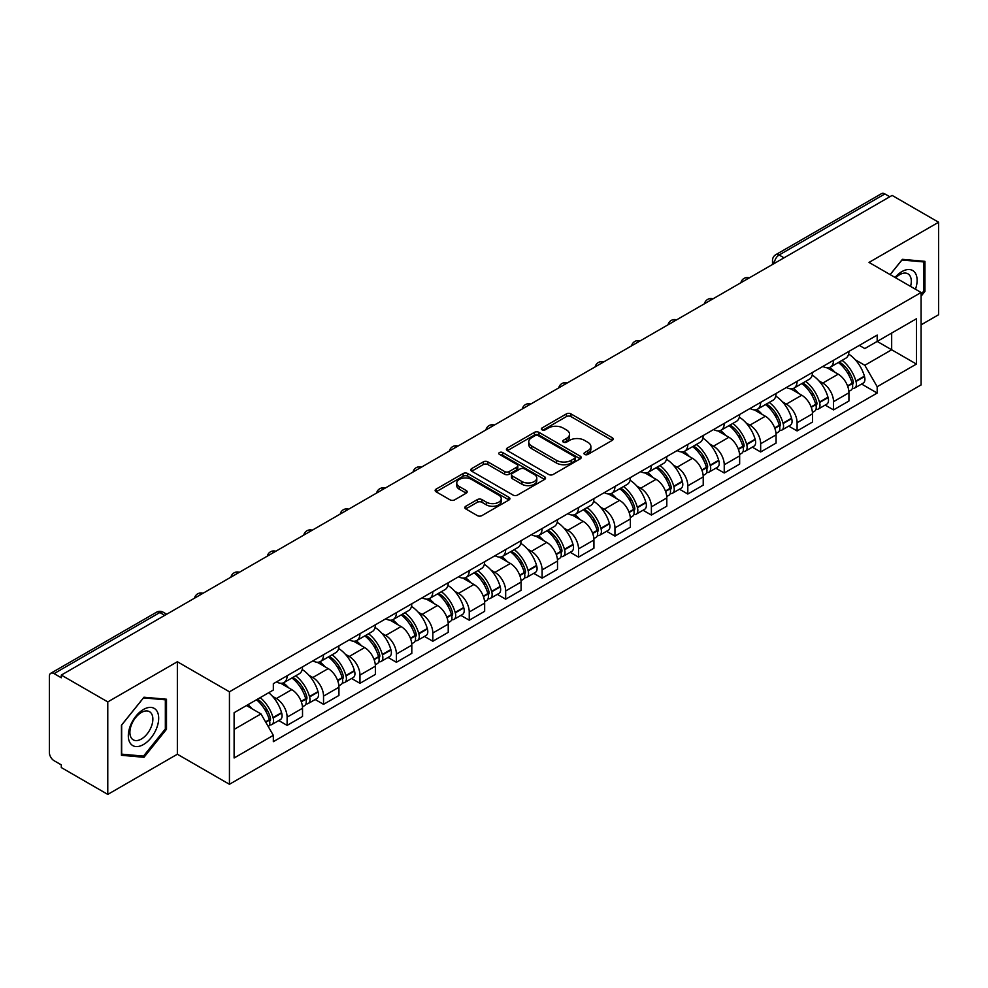 <?xml version="1.0" encoding="UTF-8"?>
<svg xmlns="http://www.w3.org/2000/svg" width="988" height="988" viewBox="0 0 988 988"><rect width="100%" height="100%" fill="white"/><g stroke="black" fill="none" stroke-linecap="round" stroke-linejoin="round"><path stroke-width="1.48" d="M584.661 454.431A2.272 1.309 0 0 0 587.872 454.431L612.227 440.376A3.236 1.877 0 0 0 613.178 439.043A3.236 1.877 0 0 0 612.227 437.721L570.978 413.91A3.236 1.877 0 0 0 566.383 413.91L542.029 427.965A2.272 1.309 0 0 0 541.375 428.891A2.272 1.309 0 0 0 542.029 429.817A2.272 1.309 0 0 0 545.24 429.817L548.389 428.002A10.374 5.99 0 0 1 563.061 428.002L566.507 429.978A10.374 5.99 0 0 1 569.545 434.214A10.374 5.99 0 0 1 566.507 438.45L563.345 440.278A2.272 1.309 0 0 0 562.691 441.204A2.272 1.309 0 0 0 563.345 442.13A2.272 1.309 0 0 0 566.556 442.13L569.706 440.302A10.374 5.99 0 0 1 584.377 440.302L587.823 442.291A10.374 5.99 0 0 1 590.861 446.527A10.374 5.99 0 0 1 587.823 450.763L584.661 452.578A2.272 1.309 0 0 0 584.007 453.504A2.272 1.309 0 0 0 584.661 454.431L584.661 452.578M465.768 506.276A3.236 1.877 0 0 0 464.817 507.597A3.236 1.877 0 0 0 465.768 508.919L477.34 515.6A3.236 1.877 0 0 0 481.922 515.6L508.968 499.99A3.236 1.877 0 0 0 509.919 498.668A3.236 1.877 0 0 0 508.968 497.335L467.719 473.524A3.236 1.877 0 0 0 463.137 473.524L436.091 489.134A3.236 1.877 0 0 0 435.14 490.456A3.236 1.877 0 0 0 436.091 491.777L450.071 499.854A3.236 1.877 0 0 0 454.653 499.854L466.225 493.173A3.236 1.877 0 0 0 467.176 491.851A3.236 1.877 0 0 0 466.225 490.53L459.296 486.516A8.67 5.002 0 0 1 456.752 482.984A8.67 5.002 0 0 1 462.1 478.353A8.67 5.002 0 0 1 471.56 479.439L498.718 495.124A8.67 5.002 0 0 1 501.249 498.668A8.67 5.002 0 0 1 495.902 503.287A8.67 5.002 0 0 1 486.454 502.2L481.922 499.595A3.236 1.877 0 0 0 477.34 499.595L465.768 506.276L465.768 508.919L477.34 502.287L477.34 499.595M229.438 691.798L177.358 661.738L107.778 701.912L61.305 675.088L892.127 195.414L938.6 222.238L869.02 262.413L921.088 292.485L229.438 691.798L229.438 784.287L921.088 384.962L921.088 292.485M548.624 474.45A3.236 1.877 0 0 0 553.206 474.45L580.252 458.827A3.236 1.877 0 0 0 581.203 457.506A3.236 1.877 0 0 0 580.252 456.184L539.003 432.361A3.236 1.877 0 0 0 534.409 432.361L507.363 447.984A3.236 1.877 0 0 0 506.424 449.305A3.236 1.877 0 0 0 507.363 450.627L548.624 474.45M500.373 454.925A2.272 1.309 0 0 1 502.67 455.246L502.67 452.541L544.61 476.759A3.236 1.877 0 0 1 545.561 478.081A3.236 1.877 0 0 1 544.61 479.415L517.564 495.025A3.236 1.877 0 0 1 512.982 495.025L471.721 471.202L471.721 468.559A3.236 1.877 0 0 0 470.782 469.88A3.236 1.877 0 0 0 471.721 471.202M471.721 468.559L483.305 461.878A3.236 1.877 0 0 1 487.887 461.878L504.621 471.535A3.236 1.877 0 0 0 509.203 471.535L516.885 467.102A3.236 1.877 0 0 0 517.823 465.78A3.236 1.877 0 0 0 516.885 464.459L499.459 454.394A2.272 1.309 0 0 1 498.792 453.467A2.272 1.309 0 0 1 500.2 452.257A2.272 1.309 0 0 1 502.67 452.541M107.778 701.912L107.778 794.401L61.305 767.565L61.305 764.873L54.068 760.698A6.607 3.816 -120 0 1 49.4 752.609L49.4 676.298A6.607 3.816 -120 0 1 50.771 673.273L156.549 612.202A6.607 3.816 60 0 1 159.846 612.535L54.068 673.606A6.607 3.816 -120 0 0 50.771 673.273M921.088 324.842L938.6 314.727L938.6 222.238M107.778 794.401L177.358 754.227L229.438 784.287M61.305 675.088L61.305 677.78L54.068 673.606M784.015 257.831L779.112 255.003A6.607 3.816 60 0 0 775.815 254.669L881.592 193.599A6.607 3.816 60 0 1 884.89 193.932L779.112 255.003A6.607 3.816 120 0 0 774.444 263.092L774.444 263.364M889.793 196.76L884.89 193.932M833.526 360.287A15.191 8.768 60 0 1 830.377 367.116L845.79 358.212A15.191 8.768 -120 0 0 848.927 351.395M818.891 380.837L822.782 383.072A15.191 8.768 60 0 1 833.526 401.684L848.927 392.779A15.191 8.768 -120 0 0 838.195 374.18L827.166 367.808M848.927 392.779L848.927 401.005L833.526 409.909L825.165 405.08M830.377 367.116A15.191 8.768 60 0 1 822.893 366.425M833.526 401.684L833.526 409.909M797.094 381.319A15.191 8.768 60 0 1 793.944 388.148L809.357 379.244A15.191 8.768 -120 0 0 812.507 372.427M788.733 426.112L797.094 430.941L812.507 422.037L812.507 413.811A15.191 8.768 -120 0 0 801.762 395.212L790.733 388.84M793.944 388.148A15.191 8.768 60 0 1 786.473 387.457M782.471 401.869L786.349 404.104A15.191 8.768 60 0 1 797.094 422.716L797.094 430.941M760.661 402.351A15.191 8.768 60 0 1 757.524 409.168L772.937 400.276A15.191 8.768 -120 0 0 776.074 393.459M752.313 447.144L760.661 451.973L776.074 443.069L776.074 434.844A15.191 8.768 -120 0 0 765.342 416.244L754.301 409.872M757.524 409.168A15.191 8.768 60 0 1 750.04 408.489M746.039 422.901L749.929 425.136A15.191 8.768 60 0 1 760.661 443.748L760.661 451.973M724.241 423.383A15.191 8.768 60 0 1 721.092 430.2L736.505 421.308A15.191 8.768 -120 0 0 739.654 414.491M715.88 468.176L724.241 472.993L739.654 464.101L739.654 455.876A15.191 8.768 -120 0 0 728.909 437.276L717.881 430.904M721.092 430.2A15.191 8.768 60 0 1 713.62 429.521M709.606 443.921L713.497 446.168A15.191 8.768 60 0 1 724.241 464.78L724.241 472.993M687.809 444.415A15.191 8.768 60 0 1 684.672 451.232L700.072 442.34A15.191 8.768 -120 0 0 703.221 435.523M679.46 489.208L687.809 494.025L703.221 485.133L703.221 476.908A15.191 8.768 -120 0 0 692.477 458.309L681.448 451.936M684.672 451.232A15.191 8.768 60 0 1 677.188 450.553M673.186 464.953L677.076 467.201A15.191 8.768 60 0 1 687.809 485.8L687.809 494.025M651.388 465.447A15.191 8.768 60 0 1 648.239 472.264L663.652 463.372A15.191 8.768 -120 0 0 666.801 456.555M643.027 510.24L651.388 515.057L666.801 506.165L666.801 497.94A15.191 8.768 -120 0 0 656.057 479.328L645.028 472.968M648.239 472.264A15.191 8.768 60 0 1 640.755 471.585M636.754 485.985L640.644 488.233A15.191 8.768 60 0 1 651.388 506.832L651.388 515.057M614.956 486.479A15.191 8.768 60 0 1 611.807 493.296L627.219 484.404A15.191 8.768 -120 0 0 630.369 477.587M606.595 531.272L614.956 536.089L630.369 527.197L630.369 518.972A15.191 8.768 -120 0 0 619.624 500.36L608.596 494M611.807 493.296A15.191 8.768 60 0 1 604.335 492.617M600.334 507.017L604.211 509.265A15.191 8.768 60 0 1 614.956 527.864L614.956 536.089M578.523 507.511A15.191 8.768 60 0 1 575.387 514.328L590.799 505.436A15.191 8.768 -120 0 0 593.936 498.607M570.175 552.292L578.536 557.121L593.936 548.229L593.936 540.004A15.191 8.768 -120 0 0 583.204 521.392L572.163 515.032M575.387 514.328A15.191 8.768 60 0 1 567.902 513.649M563.901 528.049L567.791 530.297A15.191 8.768 60 0 1 578.536 548.896L578.536 557.121M542.103 528.543A15.191 8.768 60 0 1 538.954 535.36L554.367 526.468A15.191 8.768 -120 0 0 557.516 519.639M533.742 573.324L542.103 578.153L557.516 569.261L557.516 561.036A15.191 8.768 -120 0 0 546.772 542.424L535.743 536.064M538.954 535.36A15.191 8.768 60 0 1 531.482 534.681M527.481 549.081L531.359 551.329A15.191 8.768 60 0 1 542.103 569.928L542.103 578.153M505.671 549.575A15.191 8.768 60 0 1 502.534 556.392L517.947 547.488A15.191 8.768 -120 0 0 521.084 540.671M497.322 594.356L505.671 599.185L521.084 590.293L521.084 582.068A15.191 8.768 -120 0 0 510.351 563.456L499.311 557.084M502.534 556.392A15.191 8.768 60 0 1 495.05 555.701M491.048 570.113L494.939 572.361A15.191 8.768 60 0 1 505.671 590.96L505.671 599.185M469.251 570.607A15.191 8.768 60 0 1 466.101 577.424L481.514 568.52A15.191 8.768 -120 0 0 484.663 561.703M460.89 615.388L469.251 620.217L484.663 611.313L484.663 603.1A15.191 8.768 -120 0 0 473.919 584.488L462.89 578.116M466.101 577.424A15.191 8.768 60 0 1 458.63 576.733M454.616 591.145L458.506 593.393A15.191 8.768 60 0 1 469.251 611.992L469.251 620.217M432.818 591.639A15.191 8.768 60 0 1 429.669 598.456L445.082 589.552A15.191 8.768 -120 0 0 448.231 582.735M424.457 636.42L432.818 641.249L448.231 632.345L448.231 624.12A15.191 8.768 -120 0 0 437.486 605.521L426.458 599.148M429.669 598.456A15.191 8.768 60 0 1 422.197 597.765M418.196 612.177L422.074 614.413A15.191 8.768 60 0 1 432.818 633.024L432.818 641.249M396.398 612.671A15.191 8.768 60 0 1 393.249 619.488L408.661 610.584A15.191 8.768 -120 0 0 411.798 603.767M388.037 657.452L396.398 662.281L411.811 653.377L411.811 645.152A15.191 8.768 -120 0 0 401.066 626.553L390.038 620.18M393.249 619.488A15.191 8.768 60 0 1 385.765 618.797M381.763 633.209L385.653 635.445A15.191 8.768 60 0 1 396.398 654.056L396.398 662.281M359.965 633.691A15.191 8.768 60 0 1 356.816 640.52L372.229 631.616A15.191 8.768 -120 0 0 375.378 624.799M351.605 678.484L359.965 683.313L375.378 674.409L375.378 666.184A15.191 8.768 -120 0 0 364.634 647.585L353.605 641.212M356.816 640.52A15.191 8.768 60 0 1 349.344 639.829M345.343 654.241L349.221 656.477A15.191 8.768 60 0 1 359.965 675.088L359.965 683.313M323.533 654.723A15.191 8.768 60 0 1 320.396 661.552L335.809 652.648A15.191 8.768 -120 0 0 338.946 645.831M315.184 699.516L323.533 704.345L338.946 695.441L338.946 687.216A15.191 8.768 -120 0 0 328.214 668.617L317.173 662.244M320.396 661.552A15.191 8.768 60 0 1 312.912 660.861M308.911 675.273L312.801 677.509A15.191 8.768 60 0 1 323.533 696.12L323.533 704.345M287.113 675.755A15.191 8.768 60 0 1 283.964 682.572L299.376 673.68A15.191 8.768 -120 0 0 302.526 666.863M278.752 720.548L287.113 725.377L302.526 716.473L302.526 708.248A15.191 8.768 -120 0 0 291.781 689.649L280.753 683.276M283.964 682.572A15.191 8.768 60 0 1 276.492 681.893M272.49 696.305L276.368 698.541A15.191 8.768 60 0 1 287.113 717.152L287.113 725.377M859.325 345.392L864.809 348.566L916.419 318.766L891.67 333.055L891.67 349.777L864.809 365.276L855.324 359.805M234.107 729.416L260.956 713.916L273.33 735.344L234.107 757.994L234.107 712.694L273.33 690.044L273.33 683.708L877.183 335.08L877.183 341.416L916.419 364.066L877.183 386.716L864.809 365.276M916.419 318.766L916.419 364.066M273.33 735.344L273.33 741.679L877.183 393.051L877.183 386.716M921.088 296.19L924.941 291.398L924.941 261.351L902.402 259.338L890.126 274.602M177.358 661.738L177.358 754.227M121.438 755.289L143.976 757.302L166.503 729.268L166.503 699.232L143.976 697.219L121.438 725.241L121.438 755.289M260.956 713.916L246.481 705.556M861.585 384.048L877.183 393.051M923.768 290.719L924.941 291.398M141.593 755.931L143.976 757.302M165.342 728.601L166.503 729.268M585.575 454.752L587.823 453.455A10.374 5.99 0 0 0 590.861 449.219L590.861 446.527M569.545 434.214L569.545 436.918A10.374 5.99 0 0 1 566.507 441.154L564.259 442.451M612.19 440.401L570.978 416.603A3.236 1.877 0 0 0 566.383 416.603L542.943 430.138M580.215 458.852L539.003 435.066A3.236 1.877 0 0 0 534.409 435.066L507.412 450.651M574.522 458.432A2.272 1.309 0 0 0 575.189 457.506A2.272 1.309 0 0 0 574.522 456.579L538.312 435.671A2.272 1.309 0 0 0 535.101 435.671L531.779 437.598A10.374 5.99 0 0 0 528.741 441.821A10.374 5.99 0 0 0 531.779 446.057L556.528 460.359A10.374 5.99 0 0 0 571.2 460.359L574.522 458.432L574.522 461.137A2.272 1.309 0 0 0 575.189 460.21L575.189 457.506M528.741 441.821L528.741 444.526A10.374 5.99 0 0 0 531.779 448.762L531.779 446.057M574.522 461.137L571.2 463.051A10.374 5.99 0 0 1 556.528 463.051L531.779 448.762M471.77 471.227L483.305 464.57L483.305 461.878M517.823 465.78L517.823 468.473A3.236 1.877 0 0 1 516.885 469.794L509.203 474.228A3.236 1.877 0 0 1 504.621 474.228L487.887 464.57A3.236 1.877 0 0 0 483.305 464.57M502.67 455.246L544.573 479.439M521.985 481.564A8.67 5.002 0 0 0 531.433 482.65A8.67 5.002 0 0 0 536.78 478.019A8.67 5.002 0 0 0 534.236 474.475L524.677 468.954A3.236 1.877 0 0 0 520.083 468.954L512.414 473.388A3.236 1.877 0 0 0 511.463 474.709A3.236 1.877 0 0 0 512.414 476.031L521.985 481.564L521.985 484.256A8.67 5.002 0 0 0 531.433 485.343A8.67 5.002 0 0 0 536.78 480.711L536.78 478.019M511.463 474.709L511.463 477.402A3.236 1.877 0 0 0 512.414 478.735L512.414 476.031M521.985 484.256L512.414 478.735M501.249 498.668L501.249 501.361A8.67 5.002 0 0 1 495.902 505.98A8.67 5.002 0 0 1 486.454 504.905L481.922 502.287A3.236 1.877 0 0 0 477.34 502.287M456.752 482.984L456.752 485.676A8.67 5.002 0 0 0 459.296 489.221L459.296 486.516M466.225 490.53L466.225 493.173L459.296 489.221M508.968 497.335L508.968 499.99L467.719 476.216A3.236 1.877 0 0 0 463.137 476.216L436.128 491.802M839.257 361.991A20.81 12.017 60 0 1 839.355 362.04A20.81 12.017 60 0 1 853.052 380.713L853.175 381.146A4.051 2.334 60 0 1 852.533 384.32A4.051 2.334 60 0 1 852.446 384.369M838.343 362.51A25.095 14.487 60 0 1 852.138 383.221L852.261 383.653A8.336 4.817 60 0 1 850.94 390.198L848.865 391.396M852.372 388.358A8.336 4.817 -120 0 0 854.682 388.037A8.336 4.817 -120 0 0 855.991 381.492L855.867 381.059A25.095 14.487 -120 0 0 842.085 360.348M848.618 354.062A25.095 14.487 60 0 1 864.401 376.144L864.512 376.576A8.336 4.817 60 0 1 863.203 383.122L854.682 388.037M829.784 367.4A25.095 14.487 60 0 1 835.021 372.353M847.222 372.39L850.433 374.23M915.468 289.237A21.464 12.387 120 0 0 915.086 272.762A21.464 12.387 120 0 0 895.066 277.455M910.553 286.397A16.253 9.386 120 0 0 909.763 275.504A16.253 9.386 120 0 0 907.935 273.812A16.253 9.386 120 0 0 895.721 277.838M890.176 274.639L901.945 260.005L923.768 261.944L923.768 291.065L921.088 294.399M922.323 261.116L923.768 261.944M156.647 710.631A21.464 12.387 120 0 0 135.912 716.189A21.464 12.387 120 0 0 130.354 743.346A21.464 12.387 120 0 0 151.09 737.789A21.464 12.387 120 0 0 156.647 710.631M151.325 713.385A16.253 9.386 120 0 0 149.497 711.681A16.253 9.386 120 0 0 134.38 719.276A16.253 9.386 120 0 0 131.429 738.135A16.253 9.386 120 0 0 133.244 739.839A16.253 9.386 120 0 0 148.373 732.244A16.253 9.386 120 0 0 151.325 713.385M143.507 756.104L121.672 754.153L121.672 725.044L143.507 697.874L165.342 699.825L165.342 728.934L143.507 756.104M163.885 698.998L165.342 699.825M802.824 383.011A20.81 12.017 60 0 1 802.935 383.072A20.81 12.017 60 0 1 816.619 401.746L816.743 402.178A4.051 2.334 60 0 1 816.1 405.352A4.051 2.334 60 0 1 816.014 405.401M801.923 383.542A25.095 14.487 60 0 1 815.705 404.253L815.829 404.685A8.336 4.817 60 0 1 814.52 411.23L812.445 412.428M815.94 409.378A8.336 4.817 -120 0 0 818.249 409.069A8.336 4.817 -120 0 0 819.571 402.524L819.447 402.091A25.095 14.487 -120 0 0 805.652 381.38M812.185 375.094A25.095 14.487 60 0 1 827.969 397.176L828.092 397.608A8.336 4.817 60 0 1 826.771 404.154L818.249 409.069M793.352 388.432A25.095 14.487 60 0 1 798.6 393.385M810.802 393.422L814.001 395.262M766.404 404.043A20.81 12.017 60 0 1 766.503 404.104A20.81 12.017 60 0 1 780.199 422.778L780.31 423.21A4.051 2.334 60 0 1 779.68 426.384A4.051 2.334 60 0 1 779.581 426.433M765.49 404.574A25.095 14.487 60 0 1 779.285 425.285L779.409 425.717A8.336 4.817 60 0 1 778.087 432.262L776.012 433.46M779.52 430.41A8.336 4.817 -120 0 0 781.829 430.101A8.336 4.817 -120 0 0 783.138 423.556L783.015 423.123A25.095 14.487 -120 0 0 769.22 402.412M775.765 396.126A25.095 14.487 60 0 1 791.536 418.208L791.66 418.628A8.336 4.817 60 0 1 790.351 425.186L781.829 430.101M756.932 409.464A25.095 14.487 60 0 1 762.168 414.417M774.37 414.454L777.568 416.294M729.971 425.075A20.81 12.017 60 0 1 730.083 425.136A20.81 12.017 60 0 1 743.766 443.81L743.89 444.242A4.051 2.334 60 0 1 743.248 447.416A4.051 2.334 60 0 1 743.161 447.465M729.058 425.606A25.095 14.487 60 0 1 742.853 446.317L742.976 446.749A8.336 4.817 60 0 1 741.655 453.294L739.592 454.492M743.087 451.442A8.336 4.817 -120 0 0 745.397 451.133A8.336 4.817 -120 0 0 746.718 444.588L746.595 444.155A25.095 14.487 -120 0 0 732.8 423.444M739.333 417.158A25.095 14.487 60 0 1 755.116 439.228L755.24 439.66A8.336 4.817 60 0 1 753.918 446.218L745.397 451.133M720.499 430.496A25.095 14.487 60 0 1 725.748 435.449M737.95 435.473L741.148 437.326M693.539 446.107A20.81 12.017 60 0 1 693.65 446.168A20.81 12.017 60 0 1 707.334 464.842L707.457 465.274A4.051 2.334 60 0 1 706.828 468.448A4.051 2.334 60 0 1 706.729 468.497M692.637 446.638A25.095 14.487 60 0 1 706.432 467.349L706.556 467.769A8.336 4.817 60 0 1 705.234 474.326L703.16 475.512M706.655 472.474A8.336 4.817 -120 0 0 708.964 472.165A8.336 4.817 -120 0 0 710.286 465.62L710.162 465.187A25.095 14.487 -120 0 0 696.367 444.476M702.913 438.19A25.095 14.487 60 0 1 718.684 460.26L718.807 460.692A8.336 4.817 60 0 1 717.498 467.238L708.964 472.165M684.079 451.528A25.095 14.487 60 0 1 689.315 456.481M701.517 456.505L704.716 458.358M657.119 467.139A20.81 12.017 60 0 1 657.218 467.201A20.81 12.017 60 0 1 670.914 485.874L671.037 486.306A4.051 2.334 60 0 1 670.395 489.48A4.051 2.334 60 0 1 670.309 489.529M656.205 467.67A25.095 14.487 60 0 1 670 488.368L670.123 488.801A8.336 4.817 60 0 1 668.802 495.346L666.727 496.544M670.235 493.506A8.336 4.817 -120 0 0 672.544 493.197A8.336 4.817 -120 0 0 673.853 486.652L673.742 486.22A25.095 14.487 -120 0 0 659.947 465.509M666.48 459.222A25.095 14.487 60 0 1 682.263 481.292L682.387 481.724A8.336 4.817 60 0 1 681.065 488.27L672.544 493.197M647.646 472.56A25.095 14.487 60 0 1 652.883 477.5M665.097 477.537L668.296 479.39M620.686 488.171A20.81 12.017 60 0 1 620.797 488.233A20.81 12.017 60 0 1 634.481 506.906L634.605 507.338A4.051 2.334 60 0 1 633.963 510.512A4.051 2.334 60 0 1 633.876 510.561M619.785 488.702A25.095 14.487 60 0 1 633.567 509.4L633.691 509.833A8.336 4.817 60 0 1 632.382 516.378L630.307 517.576M633.802 514.538A8.336 4.817 -120 0 0 636.111 514.229A8.336 4.817 -120 0 0 637.433 507.684L637.309 507.252A25.095 14.487 -120 0 0 623.514 486.541M630.048 480.242A25.095 14.487 60 0 1 645.831 502.324L645.954 502.756A8.336 4.817 60 0 1 644.633 509.302L636.111 514.229M611.226 493.592A25.095 14.487 60 0 1 616.463 498.532M628.664 498.57L631.863 500.422M584.266 509.203A20.81 12.017 60 0 1 584.365 509.265A20.81 12.017 60 0 1 598.061 527.938L598.185 528.358A4.051 2.334 60 0 1 597.542 531.544A4.051 2.334 60 0 1 597.444 531.593M583.352 509.734A25.095 14.487 60 0 1 597.147 530.433L597.271 530.865A8.336 4.817 60 0 1 595.949 537.41L593.874 538.608M597.382 535.57A8.336 4.817 -120 0 0 599.691 535.261A8.336 4.817 -120 0 0 601 528.716L600.877 528.284A25.095 14.487 -120 0 0 587.094 507.573M593.627 501.274A25.095 14.487 60 0 1 609.398 523.356L609.522 523.788A8.336 4.817 60 0 1 608.213 530.334L599.691 535.261M574.794 514.625A25.095 14.487 60 0 1 580.03 519.565M592.232 519.602L595.431 521.454M547.834 530.235A20.81 12.017 60 0 1 547.945 530.297A20.81 12.017 60 0 1 561.629 548.958L561.752 549.39A4.051 2.334 60 0 1 561.11 552.576A4.051 2.334 60 0 1 561.023 552.613M546.92 530.754A25.095 14.487 60 0 1 560.715 551.465L560.838 551.897A8.336 4.817 60 0 1 559.529 558.442L557.454 559.64M560.949 556.602A8.336 4.817 -120 0 0 563.259 556.293A8.336 4.817 -120 0 0 564.58 549.736L564.457 549.316A25.095 14.487 -120 0 0 550.662 528.605M557.195 522.306A25.095 14.487 60 0 1 572.978 544.388L573.102 544.82A8.336 4.817 60 0 1 571.78 551.366L563.259 556.293M538.361 535.657A25.095 14.487 60 0 1 543.61 540.597M555.812 540.634L559.01 542.486M511.414 551.267A20.81 12.017 60 0 1 511.512 551.329A20.81 12.017 60 0 1 525.196 569.99L525.32 570.422A4.051 2.334 60 0 1 524.69 573.596A4.051 2.334 60 0 1 524.591 573.645M510.5 551.786A25.095 14.487 60 0 1 524.295 572.497L524.418 572.929A8.336 4.817 60 0 1 523.097 579.474L521.022 580.672M524.517 577.634A8.336 4.817 -120 0 0 526.826 577.325A8.336 4.817 -120 0 0 528.148 570.768L528.024 570.335A25.095 14.487 -120 0 0 514.229 549.637M520.775 543.338A25.095 14.487 60 0 1 536.546 565.42L536.669 565.852A8.336 4.817 60 0 1 535.36 572.398L526.826 577.325M501.941 556.689A25.095 14.487 60 0 1 507.177 561.629M519.379 561.666L522.578 563.518M474.981 572.299A20.81 12.017 60 0 1 475.08 572.361A20.81 12.017 60 0 1 488.776 591.022L488.899 591.454A4.051 2.334 60 0 1 488.257 594.628A4.051 2.334 60 0 1 488.171 594.677M474.067 572.818A25.095 14.487 60 0 1 487.862 593.529L487.986 593.961A8.336 4.817 60 0 1 486.664 600.506L484.602 601.704M488.097 598.666A8.336 4.817 -120 0 0 490.406 598.345A8.336 4.817 -120 0 0 491.728 591.8L491.604 591.367A25.095 14.487 -120 0 0 477.809 570.669M484.342 564.37A25.095 14.487 60 0 1 500.126 586.452L500.249 586.884A8.336 4.817 60 0 1 498.928 593.43L490.406 598.345M465.509 577.708A25.095 14.487 60 0 1 470.757 582.661M482.959 582.698L486.158 584.538M438.549 593.331A20.81 12.017 60 0 1 438.66 593.393A20.81 12.017 60 0 1 452.343 612.054L452.467 612.486A4.051 2.334 60 0 1 451.837 615.66A4.051 2.334 60 0 1 451.738 615.709M437.647 593.85A25.095 14.487 60 0 1 451.442 614.561L451.553 614.993A8.336 4.817 60 0 1 450.244 621.538L448.169 622.736M451.664 619.698A8.336 4.817 -120 0 0 453.974 619.377A8.336 4.817 -120 0 0 455.295 612.832L455.172 612.399A25.095 14.487 -120 0 0 441.377 591.701M447.922 585.402A25.095 14.487 60 0 1 463.693 607.484L463.817 607.916A8.336 4.817 60 0 1 462.495 614.462L453.974 619.377M429.088 598.74A25.095 14.487 60 0 1 434.325 603.693M446.527 603.73L449.725 605.57M402.128 614.363A20.81 12.017 60 0 1 402.227 614.413A20.81 12.017 60 0 1 415.923 633.086L416.047 633.518A4.051 2.334 60 0 1 415.405 636.692A4.051 2.334 60 0 1 415.318 636.741M401.214 614.882A25.095 14.487 60 0 1 415.009 635.593L415.133 636.025A8.336 4.817 60 0 1 413.811 642.571L411.737 643.768M415.244 640.73A8.336 4.817 -120 0 0 417.554 640.409A8.336 4.817 -120 0 0 418.863 633.864L418.739 633.432A25.095 14.487 -120 0 0 404.957 612.733M411.49 606.434A25.095 14.487 60 0 1 427.273 628.516L427.396 628.948A8.336 4.817 60 0 1 426.075 635.494L417.554 640.409M392.656 619.772A25.095 14.487 60 0 1 397.892 624.725M410.094 624.762L413.305 626.602M365.696 635.395A20.81 12.017 60 0 1 365.807 635.445A20.81 12.017 60 0 1 379.491 654.118L379.614 654.55A4.051 2.334 60 0 1 378.972 657.724A4.051 2.334 60 0 1 378.886 657.773M364.794 635.914A25.095 14.487 60 0 1 378.577 656.625L378.7 657.057A8.336 4.817 60 0 1 377.391 663.603L375.317 664.8M378.812 661.762A8.336 4.817 -120 0 0 381.121 661.441A8.336 4.817 -120 0 0 382.442 654.896L382.319 654.464A25.095 14.487 -120 0 0 368.524 633.753M375.057 627.466A25.095 14.487 60 0 1 390.84 649.548L390.964 649.981A8.336 4.817 60 0 1 389.643 656.526L381.121 661.441M356.223 640.804A25.095 14.487 60 0 1 361.472 645.757M373.674 645.794L376.873 647.634M329.276 656.415A20.81 12.017 60 0 1 329.375 656.477A20.81 12.017 60 0 1 343.071 675.15L343.194 675.582A4.051 2.334 60 0 1 342.552 678.756A4.051 2.334 60 0 1 342.453 678.805M328.362 656.946A25.095 14.487 60 0 1 342.157 677.657L342.28 678.089A8.336 4.817 60 0 1 340.959 684.635L338.884 685.833M342.391 682.782A8.336 4.817 -120 0 0 344.701 682.473A8.336 4.817 -120 0 0 346.01 675.928L345.886 675.496A25.095 14.487 -120 0 0 332.104 654.785M338.637 648.499A25.095 14.487 60 0 1 354.408 670.58L354.531 671.013A8.336 4.817 60 0 1 353.222 677.558L344.701 682.473M319.803 661.837A25.095 14.487 60 0 1 325.04 666.789M337.241 666.826L340.44 668.666M292.843 677.447A20.81 12.017 60 0 1 292.954 677.509A20.81 12.017 60 0 1 306.638 696.182L306.762 696.614A4.051 2.334 60 0 1 306.119 699.788A4.051 2.334 60 0 1 306.033 699.837M291.929 677.978A25.095 14.487 60 0 1 305.724 698.689L305.848 699.121A8.336 4.817 60 0 1 304.526 705.667L302.464 706.865M305.959 703.814A8.336 4.817 -120 0 0 308.268 703.505A8.336 4.817 -120 0 0 309.59 696.96L309.466 696.528A25.095 14.487 -120 0 0 295.671 675.817M302.204 669.531A25.095 14.487 60 0 1 317.988 691.612L318.111 692.032A8.336 4.817 60 0 1 316.79 698.59L308.268 703.505M283.371 682.869A25.095 14.487 60 0 1 288.62 687.821M300.821 687.858L304.02 689.698M257.535 699.171A20.81 12.017 60 0 1 270.206 717.214L270.329 717.646A4.051 2.334 60 0 1 269.699 720.82A4.051 2.334 60 0 1 269.601 720.87M256.485 699.776A25.095 14.487 60 0 1 269.304 719.721L269.428 720.153A8.336 4.817 60 0 1 268.279 726.588M269.526 724.846A8.336 4.817 -120 0 0 271.836 724.537A8.336 4.817 -120 0 0 273.157 717.992L273.034 717.56A25.095 14.487 -120 0 0 260.214 697.627M268.736 692.699A25.095 14.487 60 0 1 281.555 712.644L281.679 713.064A8.336 4.817 60 0 1 280.37 719.622L271.836 724.537M247.963 704.703A25.095 14.487 60 0 1 252.187 708.853M264.389 708.878L267.587 710.73M774.678 263.228L774.444 263.092A6.607 3.816 0 0 1 772.505 260.4L772.505 264.475M323.533 696.12L338.946 687.216M359.965 675.088L375.378 666.184M396.398 654.056L411.811 645.152M432.818 633.024L448.231 624.12M469.251 611.992L484.663 603.1M505.671 590.96L521.084 582.068M542.103 569.928L557.516 561.036M578.536 548.896L593.936 540.004M614.956 527.864L630.369 518.972M651.388 506.832L666.801 497.94M687.809 485.8L703.221 476.908M724.241 464.78L739.654 455.876M760.661 443.748L776.074 434.844M797.094 422.716L812.507 413.811M287.113 717.152L302.526 708.248M276.368 698.541L291.781 689.649M312.801 677.509L328.214 668.617M349.221 656.477L364.634 647.585M385.653 635.445L401.066 626.553M422.074 614.413L437.486 605.521M458.506 593.393L473.919 584.488M494.939 572.361L510.351 563.456M531.359 551.329L546.772 542.424M567.791 530.297L583.204 521.392M604.211 509.265L619.624 500.36M640.644 488.233L656.057 479.328M677.076 467.201L692.477 458.309M713.497 446.168L728.909 437.276M749.929 425.136L765.342 416.244M786.349 404.104L801.762 395.212M822.782 383.072L838.195 374.18M748.818 278.159A6.607 3.816 120 0 0 745.903 279.839M712.385 299.191A6.607 3.816 120 0 0 709.47 300.871M675.965 320.223A6.607 3.816 120 0 0 673.038 321.903M639.532 341.255A6.607 3.816 120 0 0 636.618 342.935M603.1 362.275A6.607 3.816 120 0 0 600.185 363.967M566.68 383.307A6.607 3.816 120 0 0 563.765 384.999M530.247 404.339A6.607 3.816 120 0 0 527.333 406.031M493.827 425.371A6.607 3.816 120 0 0 490.913 427.063M457.395 446.403A6.607 3.816 120 0 0 454.48 448.095M420.974 467.435A6.607 3.816 120 0 0 418.048 469.115M384.542 488.467A6.607 3.816 120 0 0 381.627 490.147M348.109 509.499A6.607 3.816 120 0 0 345.195 511.179M311.689 530.531A6.607 3.816 120 0 0 308.775 532.211M275.257 551.563A6.607 3.816 120 0 0 272.342 553.243M238.837 572.595A6.607 3.816 120 0 0 235.922 574.275M202.404 593.627A6.607 3.816 120 0 0 199.49 595.307M164.749 615.363L159.846 612.535A6.607 3.816 120 0 1 163.156 612.202A6.607 6.607 0 0 0 156.549 612.202M587.823 453.455L587.823 450.763M563.345 442.13L563.345 440.278M566.507 441.154L566.507 438.45M542.029 429.817L542.029 427.965M566.383 416.603L566.383 413.91M570.978 416.603L570.978 413.91M612.227 440.376L612.227 437.721M507.363 450.627L507.363 447.984M534.409 435.066L534.409 432.361M539.003 435.066L539.003 432.361M580.252 458.827L580.252 456.184M556.528 463.051L556.528 460.359M571.2 463.051L571.2 460.359M487.887 464.57L487.887 461.878M504.621 474.228L504.621 471.535M509.203 474.228L509.203 471.535M516.885 469.794L516.885 467.102M544.61 479.415L544.61 476.759M481.922 502.287L481.922 499.595M486.454 504.905L486.454 502.2M436.091 491.777L436.091 489.134M463.137 476.216L463.137 473.524M467.719 476.216L467.719 473.524M847.692 386.283L852.261 383.653M855.991 381.492L864.512 376.576M855.867 381.059L864.401 376.144M852.125 383.183L853.373 382.467M847.543 385.876L852.138 383.221M811.272 407.315L815.829 404.685M819.571 402.524L828.092 397.608M819.447 402.091L827.969 397.176M815.705 404.216L816.94 403.499M811.111 406.908L815.705 404.253M774.839 428.347L779.409 425.717M783.138 423.556L791.66 418.628M783.015 423.123L791.536 418.208M774.691 427.94L780.52 424.531M738.407 449.379L742.976 446.749M746.718 444.588L755.24 439.66M746.595 444.155L755.116 439.228M742.84 446.28L744.088 445.563M738.258 448.96L742.853 446.317M701.986 470.411L706.556 467.769M710.286 465.62L718.807 460.692M710.162 465.187L718.684 460.26M701.826 469.992L707.655 466.595M665.554 491.444L670.123 488.801M673.853 486.652L682.387 481.724M673.742 486.22L682.263 481.292M669.988 488.344L671.235 487.627M665.406 491.024L670 488.368M629.134 512.476L633.691 509.833M637.433 507.684L645.954 502.756M637.309 507.252L645.831 502.324M628.973 512.056L634.802 508.659M592.701 533.508L597.271 530.865M601 528.716L609.522 523.788M600.877 528.284L609.398 523.356M592.553 533.088L598.382 529.692M556.281 554.54L560.838 551.897M564.58 549.736L573.102 544.82M564.457 549.316L572.978 544.388M560.715 551.44L561.95 550.724M556.121 554.12L560.715 551.465M519.849 575.559L524.418 572.929M528.148 570.768L536.669 565.852M528.024 570.335L536.546 565.42M524.282 572.472L525.53 571.756M519.7 575.152L524.295 572.497M483.416 596.591L487.986 593.961M491.728 591.8L500.249 586.884M491.604 591.367L500.126 586.452M487.85 593.504L489.097 592.775M483.268 596.184L487.862 593.529M446.996 617.624L451.553 614.993M455.295 612.832L463.817 607.916M455.172 612.399L463.693 607.484M446.835 617.216L452.665 613.807M410.563 638.656L415.133 636.025M418.863 633.864L427.396 628.948M418.739 633.432L427.273 628.516M414.997 635.556L416.244 634.839M410.415 638.248L415.009 635.593M374.143 659.688L378.7 657.057M382.442 654.896L390.964 649.981M382.319 654.464L390.84 649.548M378.577 656.588L379.812 655.871M373.983 659.28L378.577 656.625M337.711 680.72L342.28 678.089M346.01 675.928L354.531 671.013M345.886 675.496L354.408 670.58M337.563 680.312L343.392 676.904M301.278 701.752L305.848 699.121M309.59 696.96L318.111 692.032M309.466 696.528L317.988 691.612M305.712 698.652L306.959 697.936M301.13 701.344L305.724 698.689M265.772 722.253L269.428 720.153M273.157 717.992L281.679 713.064M273.034 717.56L281.555 712.644M265.562 721.882L270.527 718.968M749.373 277.838A6.607 6.607 0 0 0 740.901 282.729M712.953 298.87A6.607 6.607 0 0 0 704.469 303.761M676.521 319.89A6.607 6.607 0 0 0 668.049 324.793M640.088 340.922A6.607 6.607 0 0 0 631.616 345.825M603.668 361.954A6.607 6.607 0 0 0 595.196 366.844M567.236 382.986A6.607 6.607 0 0 0 558.763 387.876M530.815 404.018A6.607 6.607 0 0 0 522.343 408.909M494.383 425.05A6.607 6.607 0 0 0 485.911 429.941M457.963 446.082A6.607 6.607 0 0 0 449.478 450.973M421.53 467.114A6.607 6.607 0 0 0 413.058 472.005M385.098 488.146A6.607 6.607 0 0 0 376.626 493.037M348.678 509.178A6.607 6.607 0 0 0 340.205 514.069M312.245 530.21A6.607 6.607 0 0 0 303.773 535.101M275.825 551.242A6.607 6.607 0 0 0 267.34 556.133M239.392 572.274A6.607 6.607 0 0 0 230.92 577.165M202.96 593.294A6.607 6.607 0 0 0 194.488 598.197M166.688 614.24L163.156 612.202M775.815 254.669A6.607 6.607 0 0 0 772.505 260.4"/></g></svg>
